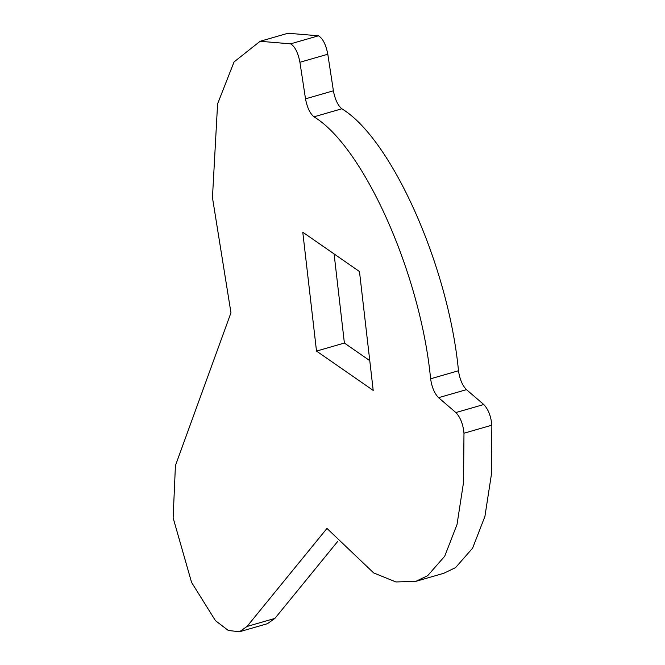 <?xml version="1.0" encoding="UTF-8"?>
<svg xmlns="http://www.w3.org/2000/svg" width="665" height="665" viewBox="0 0 665 665"><rect width="100%" height="100%" fill="white"/><g stroke="black" fill="none" stroke-linecap="round" stroke-linejoin="round"><path stroke-width="1" d="M318.493 35.794L287.97 33.25L260.09 41.297L234.055 61.936L217.588 103.873L212.459 197.621L230.963 312.774L175.419 465.616L173.133 517.894L191.578 582.407L215.452 620.661L228.336 630.478L239.508 631.75L247.031 626.455L326.972 528.417L373.663 572.922L395.924 581.958L415.891 581.335L427.653 575.682L444.702 556.239L457.021 524.527L463.53 482.408L463.979 433.223C463.089 424.154 460.388 417.263 455.882 412.558L438.568 397.687L466.456 389.648C462.399 385.509 459.748 379.208 458.484 370.746C448.584 266.574 391.743 138.919 341.852 108.777C337.845 105.419 335.027 99.426 333.398 90.797L327.803 54.231C325.941 44.63 322.841 38.479 318.493 35.794L290.613 43.84L260.09 41.297M415.891 581.335L443.771 573.288L455.533 567.636L472.582 548.201L484.901 516.481L491.418 474.361L491.867 425.184C490.97 416.107 488.268 409.216 483.763 404.511L466.456 389.648M239.508 631.75L267.388 623.704L274.911 618.408L337.679 541.443M369.773 360.646L344.387 343.049L334.096 253.939M438.568 397.687C434.519 393.555 431.859 387.254 430.604 378.792C420.696 274.62 363.863 146.965 313.971 116.824C309.957 113.457 307.139 107.464 305.509 98.836L299.923 62.269C298.061 52.668 294.952 46.525 290.613 43.84M302.775 232.21L359.474 271.536L373.206 390.413L316.507 351.087L302.775 232.21M316.507 351.087L344.387 343.049M299.923 62.269L327.803 54.231M305.509 98.836L333.398 90.797M313.971 116.824L341.852 108.777M430.604 378.792L458.484 370.746M455.882 412.558L483.763 404.511M463.979 433.223L491.867 425.184M247.031 626.455L274.911 618.408"/></g></svg>
